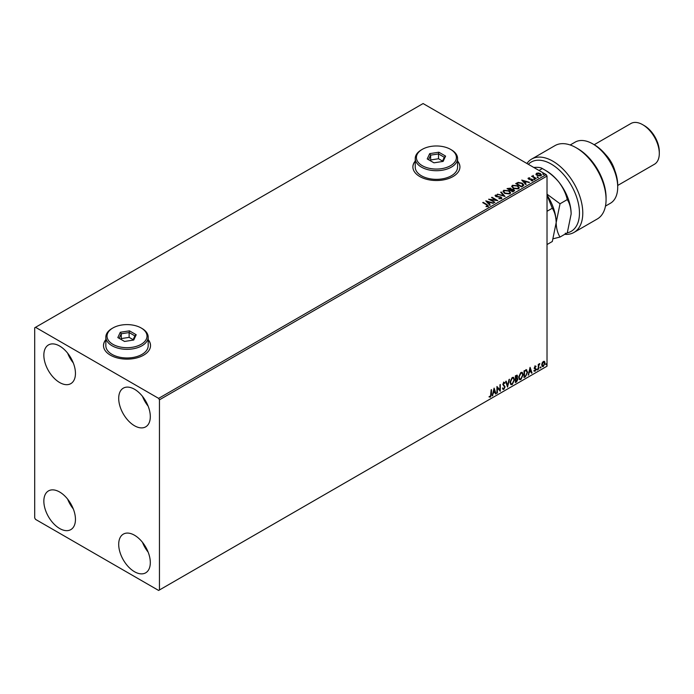 <?xml version="1.0" encoding="UTF-8"?>
<svg xmlns="http://www.w3.org/2000/svg" width="694" height="694" viewBox="0 0 694 694"><rect width="100%" height="100%" fill="white"/><g stroke="black" fill="none" stroke-linecap="round" stroke-linejoin="round"><path stroke-width="1.04" d="M105.844 339.635A23.527 13.585 0 0 0 103.493 345.56A23.527 13.585 0 0 0 110.381 355.163A23.527 13.585 0 0 0 136.024 358.104A23.527 13.585 0 0 0 150.537 345.56A23.527 13.585 0 0 0 148.186 339.635M105.844 339.834A23.527 13.585 0 0 0 103.493 345.655M415.238 161.017A23.527 13.585 0 0 0 412.887 166.933A23.527 13.585 0 0 0 419.775 176.536A23.527 13.585 0 0 0 445.409 179.486A23.527 13.585 0 0 0 459.931 166.933A23.527 13.585 0 0 0 457.58 161.017M415.238 161.208A23.527 13.585 0 0 0 412.887 167.028M134.506 571.726A22.347 12.9 60 0 1 119.906 552.025A22.347 12.9 60 0 1 123.332 534.12A22.347 12.9 60 0 1 134.506 535.23A22.347 12.9 60 0 1 149.106 554.922A22.347 12.9 60 0 1 145.679 572.828A22.347 12.9 60 0 1 134.506 571.726M148.134 552.12A22.347 12.9 60 0 1 142.496 542.344M59.649 382.533A22.347 12.9 60 0 1 45.049 362.841A22.347 12.9 60 0 1 48.476 344.935A22.347 12.9 60 0 1 59.649 346.037A22.347 12.9 60 0 1 74.249 365.729A22.347 12.9 60 0 1 70.823 383.635A22.347 12.9 60 0 1 59.649 382.533M73.286 362.927A22.347 12.9 60 0 1 67.639 353.159M134.506 425.752A22.347 12.9 60 0 1 119.906 406.051A22.347 12.9 60 0 1 123.332 388.146A22.347 12.9 60 0 1 134.506 389.256A22.347 12.9 60 0 1 149.106 408.948A22.347 12.9 60 0 1 145.679 426.853A22.347 12.9 60 0 1 134.506 425.752M148.134 406.146A22.347 12.9 60 0 1 142.496 396.369M59.649 528.507A22.347 12.9 60 0 1 45.049 508.815A22.347 12.9 60 0 1 48.476 490.91A22.347 12.9 60 0 1 59.649 492.011A22.347 12.9 60 0 1 74.249 511.704A22.347 12.9 60 0 1 70.823 529.617A22.347 12.9 60 0 1 59.649 528.507M73.286 508.902A22.347 12.9 60 0 1 67.639 499.133M34.7 327.794L34.7 517.941L35.533 519.381L158.622 590.447L159.455 589.969L159.455 399.813L158.622 398.373L35.533 327.308L34.7 327.794M542.161 362.91L543.367 361.401L544.573 361.513L545.007 363.005L543.367 366.484L542.387 366.579L541.719 364.905L542.161 362.91M544.339 361.314L545.007 363.005M538.292 369.329L538.292 364.419L538.735 364.159L538.735 364.879L539.854 363.595L538.804 365.695L538.292 369.329M535.187 366.12L536.046 366.319L534.779 367.62L536.046 369.286L535.109 371.255L534.18 371.117L535.603 369.572L534.337 367.907L535.187 366.12L536.046 366.319L535.482 366.649M535.785 366.892L534.883 366.519L534.779 367.62M534.449 367.43L536.046 369.286M535.716 369.095L535.109 371.255L534.18 371.117M534.441 370.518L535.057 370.683M535.499 369.165L534.475 368.575M526.304 369.772L527.614 372.218L525.384 376.781L524.031 377.562L524.031 370.839L526.798 369.893M516.666 377.805L517.915 379.184L516.536 381.891L515.373 382.559L515.373 375.836L517.134 375.168L517.542 376.252L516.995 377.996L517.49 378.083M507.54 387.087L505.674 381.44L506.16 381.153L507.574 385.439L509.474 379.236L507.54 387.087M497.39 392.943L496.939 393.203L496.939 386.48L499.854 389.811L500.296 384.537L500.296 391.26L497.39 387.946L497.39 392.943L496.939 392.821M491.04 394.357L491.491 389.629L491.491 394.166L490.424 397.133L489.322 396.994L489.556 396.343L490.424 396.448L491.04 394.357M159.455 589.969L547.019 366.206L547.019 176.059L159.455 399.813M494.102 388.12L496.045 393.724L495.559 394.001L494.961 392.188L493.321 393.134L492.237 395.918L494.102 388.12M504.651 383.409L503.54 382.802L504.321 383.218L503.54 382.802L502.95 383.99L504.746 386.671L503.844 389.386L502.534 388.675L502.898 388.12L503.809 388.718L504.625 387.105L502.838 384.476L503.879 382.299L504.998 382.793L504.651 383.409L503.87 382.993L503.28 384.19L505.076 386.862L503.844 389.386L503.089 389.438M502.898 388.12L503.809 388.718M503.879 382.299L504.998 382.793L504.399 383.071M510.003 382.333L512.215 377.493L513.56 377.371L514.48 379.713L512.25 384.537L510.923 384.641L510.003 382.333M518.661 377.328L520.873 372.487L522.218 372.374L523.137 374.717L520.908 379.54L519.58 379.644L518.661 377.328M530.077 367.343L532.02 372.947L531.535 373.233L530.936 371.42L529.296 372.366L528.212 375.15L530.077 367.343M536.87 369.676L537.243 368.896L537.243 370.015L536.54 369.486M537.243 368.896L537.616 369.243L536.913 369.824M540.305 367.69L540.678 366.918L540.678 368.037L539.975 367.499M540.678 366.918L541.051 367.265L540.348 367.846M545.9 364.463L546.273 363.682L546.273 364.801L545.571 364.272M546.273 363.682L546.646 364.029L545.944 364.61M536.037 174.376L536.54 173.266L538.449 172.98L540.392 173.595L541.511 175.009L540.947 175.808L537.113 175.495L535.985 174.073M535.794 178.696L531.543 176.241L532.61 176.345L533.174 175.374L533.426 176.727L536.245 178.436L535.794 178.696M531.873 176.432L532.61 176.727L533.174 175.374M533.139 175.834L533.426 177.117L535.907 178.636M528.099 178.627L528.36 177.994L529.834 177.838L528.915 178.28L529.054 178.852L532.402 179.321L532.688 180.579L531.188 180.778L532.116 180.31L531.977 179.599L529.427 179.425L528.628 179.13L528.36 177.994L528.056 178.427M528.915 178.28L529.054 179.243L529.548 179.017M533.018 180.11L532.688 180.579M531.049 180.787L532.116 180.692L531.977 179.599M522.894 186.148L521.541 186.929L515.72 183.572L518.192 182.383L522.287 183.225L523.84 185.029L522.894 186.148M512.883 191.926L507.054 188.568L510.663 188.152L511.357 189.176L513.768 189.505L514.584 190.538L512.883 191.926M511.374 189.028L511.357 189.566L513.768 189.505M505.041 196.454L497.355 194.173L503.671 195.621L500.678 192.255L501.163 191.969L505.041 196.454M494.891 202.31L488.619 199.213L495.872 200.037L491.534 197.53L491.977 197.27L497.806 200.635L490.563 199.811L494.891 202.31M486.086 206.656L487.474 206.075L486.598 204.851L482.729 202.613L483.171 202.353L487.101 204.626L488.082 206.422L486.312 206.665L486.086 206.274L487.613 205.962M488.472 205.884L488.082 206.422M158.622 398.373L546.187 174.619L423.097 103.553L35.533 327.308M485.783 200.844L493.547 203.09L490.597 202.639L488.958 203.585L490.233 205.008L489.738 205.285L485.783 200.844M501.502 198.666L498.917 198.692L500.868 198.345L500.695 197.304L495.724 196.506L495.412 195.118L497.52 195.04L496.002 195.465L496.149 196.228L501.155 197.053L501.502 198.666L501.918 198.059M498.986 198.311L500.868 198.727L500.695 197.304M495.048 195.665L495.412 195.118L497.52 195.04M496.002 195.465L496.149 196.619L497.173 196.506M504.625 193.366L503.02 191.388L503.749 190.303L509.075 190.763L510.645 192.75L509.899 193.817L504.625 193.366M513.282 188.369L511.678 186.391L512.406 185.307L517.733 185.766L519.303 187.744L518.557 188.82L513.282 188.369M521.758 180.076L529.522 182.314L526.572 181.871L524.942 182.808L526.208 184.231L525.714 184.517L521.758 180.076M533.964 179.278L533.851 178.783L534.71 178.852L534.822 179.347L533.851 179.165L534.71 178.852L534.822 179.347M537.399 177.3L537.286 176.805L538.258 177.36M542.994 174.064L542.881 173.569L543.853 174.133M546.187 174.619L547.019 176.059M459.931 167.028A23.527 13.585 0 0 0 457.58 161.208M150.537 345.655A23.527 13.585 0 0 0 148.186 339.834M483.059 202.804L483.171 202.353M483.171 202.743L487.101 205.008L488.082 206.803M486.173 201.277L493.113 203.342M490.007 205.138L488.958 203.585M487.223 201.642L488.559 203.507L489.808 202.405L487.223 201.642L488.559 203.125L489.808 202.405M489.322 199.612L495.872 200.037M491.864 197.721L491.977 197.27M491.977 197.651L497.112 200.618M494.562 202.509L490.563 199.811M500.868 198.727L500.695 197.686L500.868 198.727M496.002 195.855L496.149 196.619L496.002 195.855M497.173 196.896L498.309 196.523M498.309 196.905L501.155 197.053M501.155 197.434L501.892 198.241M497.841 194.268L503.671 195.621M500.903 192.507L501.163 191.969M501.163 192.351L504.729 196.359M503.037 191.587L503.749 190.303M503.749 190.694L509.075 190.763M509.075 191.145L510.628 192.932M503.809 191.726L505.067 193.487L509.292 193.869L509.873 192.767M508.624 191.024L504.365 190.642L503.783 191.518L505.067 193.106L509.292 193.487L509.899 192.568L508.624 191.024M507.392 188.759L510.663 188.152M510.663 188.534L511.357 189.566M513.768 189.896L514.549 190.729M510.567 190.078L512.727 191.709L513.317 189.766L510.567 190.078L512.727 191.327L513.317 189.766M508.103 188.655L509.969 190.113L510.229 188.412L508.103 188.655L509.969 189.731L510.229 188.412M511.695 186.591L512.406 185.307M512.406 185.688L517.733 185.766M517.733 186.148L519.286 187.935M512.467 186.729L513.725 188.49L517.95 188.872L518.531 187.77M517.282 186.018L513.022 185.645L512.441 186.521L513.725 188.109L517.95 188.482L518.557 187.571L517.282 186.018M516.05 183.763L518.192 182.383M518.192 182.765L522.287 183.225M522.287 183.606L523.823 185.22M522.92 185.654L521.836 183.476L518.505 182.834L516.761 183.65L521.385 186.712L523.016 185.064M516.761 183.65L521.385 186.322L523.042 185.255M522.148 180.509L529.088 182.574M525.983 184.361L524.942 182.808M523.198 180.865L524.534 182.739L525.783 181.637L523.198 180.865L524.534 182.357L525.783 181.637M528.36 178.375L529.834 178.228M528.915 178.662L529.054 179.243L528.915 178.662M529.548 179.399L531.595 179.026M531.595 179.416L532.402 179.321M532.402 179.711L532.688 180.96M532.116 180.692L531.977 179.98L532.116 180.692M533.964 179.668L533.851 179.165M534.71 179.234L534.822 179.729M532.61 176.727L532.688 175.877M533.139 176.215L533.426 177.117L533.139 176.215M537.399 177.681L537.286 177.187M538.145 177.248L538.258 177.751M536.037 174.758L536.54 173.266M536.54 173.656L538.449 172.98M538.449 173.361L540.392 173.595M540.392 173.986L541.485 175.2M537.061 173.951L537.564 175.625L540.418 175.894L540.791 175.105M536.714 174.333L537.061 173.569L537.564 175.235L540.817 175.304M540.418 175.894L539.949 173.856L537.061 173.569M542.994 174.446L542.881 173.951M543.74 174.02L543.853 174.515M491.161 389.82L490.424 397.133M490.094 396.942L488.992 396.803M494.024 388.432L496.045 393.724M493.321 393.134L494.961 392.188M492.992 392.943L492.723 395.632M494.137 389.716L493.182 392.145L494.77 391.616L494.137 389.716L493.512 392.336M496.939 386.523L499.854 389.811M499.966 384.736L499.966 391.043M497.051 392.752L497.39 387.946M503.514 389.195L502.933 389.317M502.569 387.929L503.48 388.527L502.569 387.929M503.54 382.108L504.668 382.602M505.935 381.284L507.574 385.439M509.04 379.497L507.357 386.532M513.395 377.293L514.48 379.713M514.15 379.523L512.25 384.537M511.912 384.346L510.758 384.537M513.144 378.03L511.903 377.978L510.116 381.874L511.027 383.817M514.028 379.965L513.3 378.1L512.233 378.169L510.446 382.064L511.183 383.938L512.233 383.86L514.028 379.965M516.952 375.107L517.542 376.252M517.204 376.061L516.657 377.805L517.915 379.184M517.577 378.993L516.536 381.891M516.206 381.691L515.373 382.177M517.464 379.445L516.431 378.456L517.134 379.254L516.431 378.456L515.486 378.915L515.824 381.613L517.464 379.445L516.761 378.646L515.824 379.115L515.824 381.613M517.091 376.521L515.486 376.079L515.824 378.421L517.091 376.521L515.824 376.269L515.824 378.421M522.053 372.296L523.137 374.717M522.808 374.517L520.908 379.54M520.569 379.349L519.416 379.531M521.801 373.034L520.561 372.973L518.774 376.877L519.685 378.82M522.686 374.968L521.966 373.103L520.89 373.172L519.103 377.068L519.841 378.933L520.89 378.855L522.686 374.968M525.965 369.581L527.284 372.027L525.384 376.781M525.054 376.59L524.031 377.172M526.356 370.561L524.152 371.073L524.482 376.608L526.156 375.471L527.171 372.47L526.061 370.544L524.482 371.273L524.482 376.608M525.731 370.353L526.199 370.44M529.999 367.664L532.02 372.947M529.296 372.366L530.936 371.42M528.967 372.175L528.698 374.864M530.112 368.948L529.158 371.377L530.745 370.839L530.112 368.948L529.487 371.568M534.857 365.929L535.716 366.128M535.456 366.701L534.883 366.519L535.456 366.701M535.005 368.063L535.568 368.419M534.77 371.064L533.851 370.926M534.111 370.327L534.718 370.483M534.146 368.384L535.022 368.939M538.405 364.35L538.735 364.879M539.429 363.682L539.646 364.237M538.631 364.818L538.804 365.695M538.475 365.504L538.735 369.069M544.677 362.815L543.367 366.484M543.029 366.293L542.231 366.458M543.862 361.895L543.029 361.808L541.841 364.454L543.029 365.686M541.841 364.454L543.367 365.885L542.5 365.807M543.367 365.885L544.556 363.274L543.367 362.008L542.17 364.654M543.706 361.765L543.029 361.808M533.712 167.436C537.971 167.133 540.843 167.497 542.326 168.547L546.187 170.776A35.29 20.369 60 0 1 558.661 181.837A35.29 20.369 60 0 1 571.145 213.995L567.284 232.854A39.992 23.093 -120 0 0 578.171 202.544A39.992 23.093 -120 0 0 551.183 164.053A39.992 23.093 -120 0 0 528.316 164.296M526.911 163.489A42.343 24.446 60 0 1 531.673 159.073A42.343 24.446 60 0 1 552.84 161.173A42.343 24.446 60 0 1 580.505 198.484A42.343 24.446 60 0 1 574.016 232.412A42.343 24.446 60 0 1 565.315 234.381L565.315 233.149M594.428 144.846L592.763 143.884L594.428 144.846A32.93 19.016 60 0 1 617.712 185.185L617.712 187.102A35.29 20.369 -120 0 0 592.763 143.884L592.763 143.884A35.29 20.369 -120 0 0 575.118 142.14L570.19 144.985M605.48 206.101L610.408 203.255A35.29 20.369 -120 0 0 617.712 187.102M605.602 154.597A23.527 13.585 60 0 1 614.858 170.637M644.327 125.64L642.67 124.677L644.327 125.64A21.176 12.223 60 0 1 659.3 151.57L659.3 153.487A23.527 13.585 -120 0 0 642.67 124.677L642.67 124.677A23.527 13.585 -120 0 0 630.907 123.515L594.151 144.734M617.712 185.454L654.425 164.261A23.527 13.585 -120 0 0 659.3 153.487M574.016 232.412L597.3 218.974A42.343 24.446 -120 0 0 606.07 199.586A42.343 24.446 -120 0 0 576.133 147.727A42.343 24.446 -120 0 0 554.957 145.627L531.673 159.073M576.133 147.727L577.798 148.69A39.992 23.093 60 0 1 606.07 197.669L606.07 199.586M547.019 195.283L552.311 208.226L547.019 211.28M552.311 208.226C554.723 212.017 556.007 216.814 556.172 222.635L552.311 241.495L547.019 244.548M547.019 195.057A35.29 20.369 60 0 1 556.172 222.635A35.29 20.369 60 0 1 556.172 223.017M553.222 238.745L560.032 237.044C557.62 233.253 556.328 228.456 556.172 222.635L560.032 203.776L547.019 194.164M539.004 170.464L542.326 168.547C548.624 171.991 554.072 176.415 558.661 181.837C562.903 187.371 565.775 193.288 567.284 199.586C569.696 203.377 570.98 208.174 571.145 213.995M567.284 232.854L560.032 237.044M567.284 199.586L560.032 203.776M422.264 165.684A19.996 11.546 0 0 0 450.545 165.684A19.996 11.546 0 0 0 450.545 149.357L451.378 149.843A21.176 12.223 180 0 1 457.58 158.484A21.176 12.223 180 0 1 444.507 169.778A21.176 12.223 180 0 1 421.44 167.124A21.176 12.223 180 0 1 415.238 158.484A21.176 12.223 180 0 1 421.44 149.843L422.264 149.357A19.996 11.546 0 0 0 422.264 165.684M415.238 158.484L415.238 167.124A21.176 12.223 0 0 0 421.44 175.773A21.176 12.223 0 0 0 444.507 178.419A21.176 12.223 0 0 0 457.58 167.124L457.58 158.484M438.868 152.22L445.591 156.098L443.128 161.407L433.95 162.821L427.226 158.943L429.681 153.643L438.868 152.22L438.513 153.938L430.644 155.152L428.536 159.698M451.378 149.843L450.545 149.357A19.996 11.546 0 0 0 422.264 149.357M442.52 161.051L438.513 158.744L430.644 159.958L430.644 155.152L429.681 153.643M430.644 159.958L430.297 160.713M438.513 158.744L438.513 153.938L444.281 157.269L442.295 161.529M445.591 156.098L444.281 157.269M112.879 344.311A19.996 11.546 0 0 0 141.16 344.311A19.996 11.546 0 0 0 141.16 327.984L141.992 328.462A21.176 12.223 180 0 1 148.186 337.111A21.176 12.223 180 0 1 135.122 348.397A21.176 12.223 180 0 1 112.046 345.751A21.176 12.223 180 0 1 105.844 337.111A21.176 12.223 180 0 1 112.046 328.462L112.879 327.984A19.996 11.546 0 0 0 112.879 344.311M105.844 337.111L105.844 345.751A21.176 12.223 0 0 0 112.046 354.391A21.176 12.223 0 0 0 135.122 357.046A21.176 12.223 0 0 0 148.186 345.751L148.186 337.111M129.474 330.847L136.198 334.725L133.742 340.025L124.556 341.448L117.833 337.57L120.296 332.261L129.474 330.847L129.127 332.565L121.259 333.779L119.142 338.325M141.992 328.462L141.16 327.984A19.996 11.546 0 0 0 112.879 327.984M133.135 339.678L129.127 337.362L121.259 338.585L121.259 333.779L120.296 332.261M121.259 338.585L120.903 339.34M129.127 337.362L129.127 332.565L134.888 335.887L132.91 340.155M136.198 334.725L134.888 335.887"/></g></svg>
